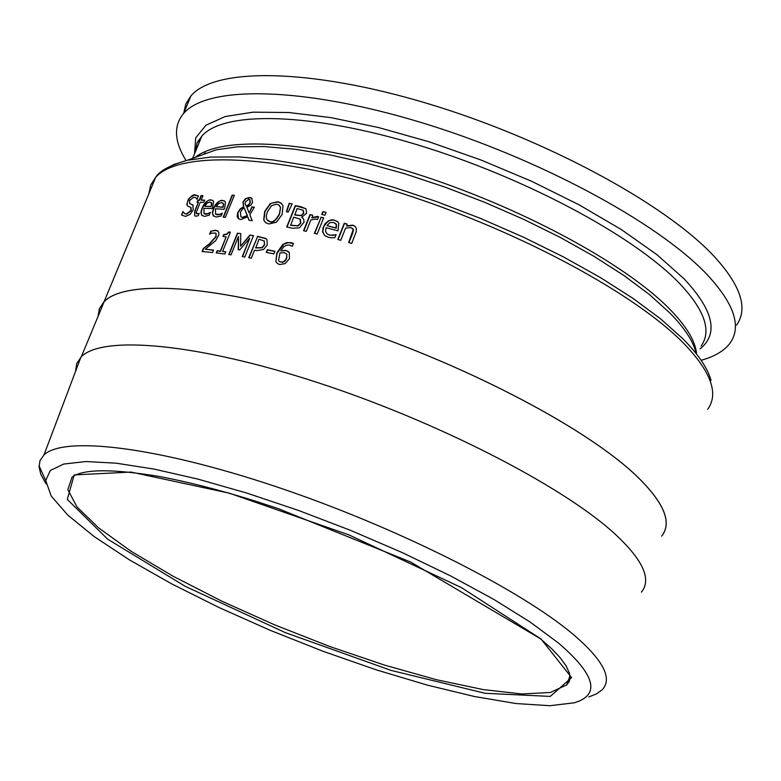 <?xml version="1.0" encoding="UTF-8"?>
<svg xmlns="http://www.w3.org/2000/svg" width="781" height="781" viewBox="0 0 781 781"><rect width="100%" height="100%" fill="white"/><g stroke="black" fill="none" stroke-linecap="round" stroke-linejoin="round"><path stroke-width="1.17" d="M266.467 252.39L267.463 249.92L274.853 251.443M267.219 249.705L274.922 251.287L273.867 253.913L266.165 252.322L267.463 249.92M202.064 215.624L201.127 212.803L202.259 208.302C205.745 201.928 208.693 199.165 211.104 200.004L212.988 200.561M208.215 213.457L210.372 212.315L209.191 215.214L204.563 216.376L201.723 215.312L200.893 212.276L202.015 208.078L204.046 204.271L206.36 201.664L209.064 200.053L212.666 200.287L213.594 201.654L212.725 207.121L212.129 208.566L203.919 208.302L204.007 213.652L208.459 213.672L210.206 212.735M203.948 213.613L205.735 214.277L208.459 213.672M204.749 206.272L210.987 206.457L211.602 203.255L209.855 201.957L206.994 203.148L204.749 206.272L211.231 206.672L211.846 203.48L211.251 202.484M189.666 203.558L193.219 205.227M197.037 199.253L196.031 197.993M188.016 206.34L187.03 204.934L187.674 201.225L190.125 197.476L194.157 195.065L198.394 195.963M184.316 213.35L186.62 214.228L191.267 210.616L191.042 207.609M181.553 215.019L182.988 211.534L184.56 213.525L186.366 214.004L191.023 210.401L190.789 207.385L187.762 206.125L186.776 204.71L188.328 199.214L192.643 195.24L194.625 194.762L198.394 195.953L197.027 199.272L195.553 197.603L193.766 197.154L189.48 200.59L189.695 203.587L192.809 204.895L193.229 209.913L190.076 214.384L185.517 216.405L181.553 215.019L183.223 211.807M213.633 216.122L212.588 213.213L213.682 208.654C217.294 202.24 220.34 199.536 222.819 200.551L224.821 201.205M220.076 214.16L222.312 213.086L221.13 215.995L216.288 217.001L213.272 215.79L212.354 212.637L213.438 208.439L215.536 204.583L217.948 202.015L220.711 200.532L224.489 200.922L225.484 202.347L224.674 207.883L224.088 209.337L215.449 208.742L215.644 214.199L220.31 214.375L222.155 213.467M215.576 214.14L217.46 214.892L220.31 214.375M216.278 206.711L222.839 207.131L223.415 203.9L221.56 202.513L218.573 203.607L216.278 206.711L223.083 207.346L223.659 204.114L223.034 203.089M196.539 213.691L199.077 213.682M201.107 200.121L204.642 200.121L203.743 202.308L200.209 202.308L196.148 212.852L197.349 213.848L199.214 213.35L198.237 215.732L195.924 216.161L194.645 215.839L194.742 211.036L198.315 202.328L197.046 202.347L197.944 200.161L199.214 200.141L201.059 195.631L202.953 195.611L201.107 200.121L204.554 200.336M197.388 202.338L198.198 200.385L199.458 200.356L201.313 195.855L202.865 195.836M194.625 215.82L194.996 211.251L198.315 202.328M232.172 195.113L234.339 195.289L225.338 217.382L223.171 217.177L232.172 195.113L234.261 195.484M223.493 217.206L232.416 195.328M246.181 206.106L248.709 204.622L250.076 202.416L249.715 199.516L248.944 199.233L245.41 201.937L245.088 203.919L246.425 206.321L248.954 204.837L250.32 202.621L249.949 199.731M247.372 215.624L244.228 207.961L242.374 209.288L240.421 212.207L240.929 216.825L242.325 217.333L247.372 215.624L242.569 217.548L240.86 216.786M249.149 213.018L251.882 206.897L254.313 207.238L249.871 214.795L252.204 220.711L248.993 220.232L247.694 216.815L240.714 219.568L238.595 218.807L237.19 216.757L237.668 212.598L240.304 208.82L243.487 206.809L242.998 201.791L245.605 198.559L249.764 197.456L251.716 198.159L252.595 202.455L250.711 205.247L246.923 207.268L249.149 213.018L252.117 207.111L254.245 207.414M238.42 218.67L237.902 212.813L240.548 209.035L243.731 207.014L243.233 202.006L245.839 198.774L249.998 197.671L252.087 198.472M249.168 220.262L247.694 216.815M247.138 215.41L244.228 207.961M270.343 203.519L277.792 201.713L280.945 202.992L283.034 205.774L282.126 214.482L276.396 222.253L268.81 223.971L265.706 222.731L263.685 219.949L264.7 211.348L270.343 203.519L278.026 201.928L281.55 203.499M265.394 222.478L263.919 220.164L264.944 211.563L270.587 203.724M280.311 207.18L278.866 205.003L276.816 204.173L271.573 205.618L267.385 211.797L266.214 216.171L266.848 219.617L269.816 221.511C272.657 222.839 275.839 220.31 279.334 213.945L280.545 207.395L279.276 205.344M267.688 220.593L270.06 221.726C272.735 223.239 275.908 220.711 279.578 214.16L280.545 207.395M301.759 217.274L303.75 219.373L303.975 222.263L299.435 227.867L292.66 228.267L286.705 226.988L295.325 205.559L300.822 206.711L305.996 208.791L306.611 213.242L301.798 217.167L302.852 218.075M287.008 227.046L295.56 205.774L305.937 208.722M290.434 225.133L297.805 225.758L300.587 222.966L299.924 218.992L293.617 217.206L290.669 225.348L298.049 225.973L300.831 223.181L300.363 219.373M294.574 214.824L301.222 215.488L303.516 212.988L303.008 210.226L297.092 208.556L294.818 215.039L301.466 215.702L303.75 213.203L303.35 210.519M289.146 203.294L292.182 203.89L288.228 212.09L286.383 211.719L289.146 203.294L292.104 204.046M286.676 211.778L289.38 203.509M314.704 233.412L321.108 217.391L323.598 218.016M320.864 217.177L323.656 217.87L317.193 234.036L314.401 233.334L321.108 217.391M311.785 217.626L317.545 216.366L318.619 216.727L317.496 219.549L315.915 219.031L310.877 219.91L306.289 231.371L303.565 230.727L310.028 214.59L312.751 215.224L312.029 217.85L318.58 216.825M310.028 214.59L312.693 215.371M303.858 230.795L310.272 214.814M326.985 233.792L329.689 235.208L336.015 234.856M324.593 235.452L322.787 231.85L323.607 227.007C327.493 220.779 331.242 218.573 334.854 220.398L337.831 221.843M326.985 225.631L335.967 227.993L336.279 224.479L333.555 222.36L329.66 222.751L326.985 225.631L336.211 228.218L336.523 224.703L335.635 223.444M333.243 235.208L336.113 234.612L334.932 237.59L331.945 237.785L328.528 237.375L324.916 235.716L322.612 232.064L323.051 227.661L325.091 223.659L328.616 220.73L333.399 219.93L337.382 221.453L338.847 223.288L337.968 230.844L326.155 227.71L325.716 229.058L325.677 231.752L327.161 233.929L329.445 234.983L333.487 235.432M322.885 211.622L326.058 212.403L324.925 215.234L321.762 214.443L322.885 211.622L325.999 212.559M322.055 214.521L323.129 211.846M346.481 225.885L352.709 225.133L354.847 226.168L356.302 228.237L356.204 231.869L351.665 243.447L348.658 242.569L353.197 229.507L350.903 227.505L345.563 228.179L340.75 240.304L337.812 239.484L344.255 223.268L347.194 224.088L346.725 226.119L352.963 225.367L355.248 226.529M338.114 239.572L344.499 223.503L347.135 224.225M348.961 242.657L352.582 233.529L353.442 229.731L352.67 228.433M203.343 248.514L209.464 243.74L215.907 236.477L216.152 233.734L215.585 233.06L211.768 233.158L209.552 234.183L210.782 231.166L215.595 230.239L217.674 230.903L218.778 232.406L218.846 234.827L215.683 240.714L205.208 249.237L213.555 250.037L212.549 252.507L202.113 251.531L203.343 248.514L209.708 243.955L216.152 236.692L215.859 233.294M202.435 251.55L203.587 248.729M205.208 249.237L213.486 250.213M210.782 231.166L215.839 230.454L218.055 231.215M209.943 234.036L211.026 231.381M222.614 251.404L225.797 251.814L224.908 254.001L216.239 252.917L217.128 250.74L220.32 251.121L226.139 236.828L222.936 236.467L223.737 234.515L226.685 234.183L228.579 231.967L230.424 232.191L222.614 251.404L225.729 251.99M223.259 236.497L223.971 234.73L226.88 234.417L228.823 232.182L230.356 232.367M216.552 252.956L217.372 250.945L220.564 251.326L226.139 236.828M249.735 238.166L239.728 249.92L238.215 249.676L238.508 236.448L231.03 254.86L228.755 254.528L237.434 233.168L240.763 233.636L240.577 246.23L249.949 235.042L253.474 235.618L244.804 257.056L242.266 256.627L249.735 238.166L242.569 256.676M238.459 249.715L238.508 236.448M249.949 235.042L253.405 235.784M240.577 246.23L250.193 235.247M237.434 233.168L240.763 233.812M229.067 254.577L237.668 233.382M249.012 257.798L257.623 236.497L266.419 238.898M255.514 247.762L262.016 247.587L264.427 244.609L264.31 241.065L258.97 239.211L255.748 247.977L262.25 247.792L264.661 244.824L264.085 240.812M257.379 236.282L265.93 238.498L266.917 239.464L267.229 245.058L263.548 249.49L256.734 250.603L254.528 250.193L251.287 258.208L248.709 257.74L257.623 236.497M275.888 261.547L276.806 253.073L282.702 244.56L286.51 242.666L291.196 242.657L293.48 243.496L292.367 246.279L289.214 244.961L286.1 245.312L283.513 247.001L280.789 250.906L285.748 250.359L289.331 252.575L289.439 258.628L285.25 263.587L279.705 264.534L277.46 263.568L275.888 261.547L277.05 253.288L284.05 244.004L288.394 242.618L293.461 243.555M277.235 263.392L276.132 261.762M280.789 250.906L285.992 250.574L288.589 251.697M286.559 253.981L284.157 252.614L279.959 252.985L278.553 260.366L279.481 261.645L282.546 262.172L285.231 260.346L286.49 258.072L286.803 254.196L286.276 253.62M279.432 261.615L282.605 262.426L285.114 260.981L286.734 258.286L286.803 254.196M661.683 536.157L661.771 536.049C672.626 522.206 663.635 501.617 634.787 474.262C581.982 424.991 458.467 361.281 340.057 323.422C221.511 285.416 126.532 278.329 104.117 301.632L99.46 308.524L97.967 316.588M558.395 642.968C595.405 674.813 600.745 694.748 574.406 702.783L549.853 705.712L516.026 703.544L474.604 696.545L427.422 685.142L376.374 669.883L323.383 651.403L270.343 630.384L219.129 607.579L171.566 583.798L129.412 559.87L94.325 536.684L67.83 515.138L51.273 496.13L45.728 480.54L50.296 470.513L63.691 464.06L85.793 461.542L116.144 463.182L153.916 469.059L197.925 479.104L246.64 493.026L298.244 510.344L350.767 530.445L402.117 552.538L450.276 575.743L493.367 599.144L529.821 621.832L558.395 642.968M588.835 696.916L596.723 693.801L602.336 689.652C612.773 678.318 602.991 659.838 573.01 634.221C518.584 588.396 393.702 525.964 275.498 486.475C157.147 446.849 63.993 435.632 43.97 454.933L39.977 460.692L39.079 466.931L40.768 474.243L45.991 483.839M641.426 592.115C652.008 579.131 642.665 559.264 613.407 532.535C559.889 484.376 435.554 420.939 316.822 382.319C197.944 343.562 103.19 334.854 81.341 356.683L76.655 363.634L75.542 371.405M736.581 325.179C748.413 308.31 740.7 285.133 713.463 255.641C663.577 202.621 543.713 138.305 427.197 103.424C310.545 68.377 215.312 67.225 190.964 95.829L185.79 104.049L183.672 113.372M195.709 147.726L196.539 148.946M701.113 360.305C714.742 356.517 724.407 350.757 730.128 343.025C741.872 326.409 734.052 303.448 706.688 274.151C656.577 221.453 536.449 157.215 419.827 122.1C303.067 86.828 207.883 85.188 183.711 113.333C173.392 125.565 174.173 141.312 186.054 160.583M661.732 536.03C672.587 522.196 663.586 501.607 634.738 474.252C581.952 424.991 458.447 361.291 340.057 323.432C221.531 285.436 126.571 278.348 104.166 301.651L99.519 308.485L98.006 316.49M148.829 193.834L150.713 184.98L155.702 177.258C179.357 150.665 274.775 154.15 392.531 190.466C510.149 226.627 631.809 290.903 682.965 342.605C710.905 371.336 719.135 393.556 707.664 409.283M541.008 638.965L461.366 587.576L348.804 534.839L229.468 493.211L131.12 472.066L74.215 474.916L67.283 499.401L107.719 539.212L185.224 586.326L285.231 632.581L391.076 670.41L485.177 693.303L550.254 696.408L571.594 677.615L541.008 638.965M570.023 676.278L566.635 684.966L550.302 692.483L521.835 693.967L483.175 689.574L436.628 679.753L384.642 665.139L329.767 646.522L274.541 624.81L221.453 600.989L172.952 576.153L131.325 551.415L98.728 527.966L77.046 506.996L67.82 489.667L72.077 477.074C83.43 468.815 112.952 468.698 160.652 476.722C187.967 481.916 218.524 489.726 252.312 500.152L277.782 508.451L410.66 562.047L540.335 638.682L551.523 648.572L560.143 657.69L566.108 665.91L569.388 673.085L570.081 677.654L569.329 681.452L566.635 684.966L569.974 675.829M711.052 380.435C707.693 368.232 698.292 354.34 682.858 338.749L660.726 318.97L633 298.381L600.277 277.489L563.306 256.842L523.006 236.965L480.432 218.387L436.677 201.605L392.892 187.049L350.21 175.071L309.725 165.953L272.413 159.871L239.132 156.913L210.587 157.079L187.333 160.281L174.065 164.381L163.844 169.897M154.335 180.557L152.959 183.867M198.081 156.376L216.171 149.815L237.697 146.789L264.017 146.555L294.603 149.171L328.811 154.658L365.85 162.917L404.841 173.792L444.789 187.03L484.689 202.318L523.514 219.266L560.26 237.424L593.99 256.324L623.892 275.488L649.265 294.427L669.561 312.683C683.756 327.083 692.454 339.979 695.646 351.372M696.506 352.992C695.002 340.418 685.982 325.706 669.463 308.866C623.912 262.523 518.272 205.94 414.164 173.197C309.969 140.365 221.999 135.367 195.26 157.401M195.494 151.475L197.056 142.845L201.82 136.138C223.737 110.609 310.545 112.474 416.839 144.641C523.016 176.672 632.659 234.954 679.021 282.898C704.579 309.813 711.94 330.851 701.104 346.022M696.242 351.167L695.754 351.567M700.069 348.873C718.901 333.692 713.512 310.291 683.931 278.671L656.841 254.606L621.52 229.682L579.277 204.915L531.802 181.368L481.076 160.037L429.267 141.839L378.57 127.537L331.095 117.648L288.726 112.503L253.015 112.181L225.143 116.535L205.911 125.263L195.699 137.876L194.537 153.798M197.456 156.6L187.333 160.281C170.229 165.142 159.685 170.805 155.702 177.258L104.117 301.632M205.442 152.91L205.061 153.847M45.728 480.54L39.05 465.798M43.97 454.933L80.96 357.054M201.82 136.138L192.663 158.348M104.166 301.651L81.341 356.683M198.14 140.707L199.028 142.894M204.476 153.281L204.866 153.916M190.964 95.829L183.711 113.333"/></g></svg>
